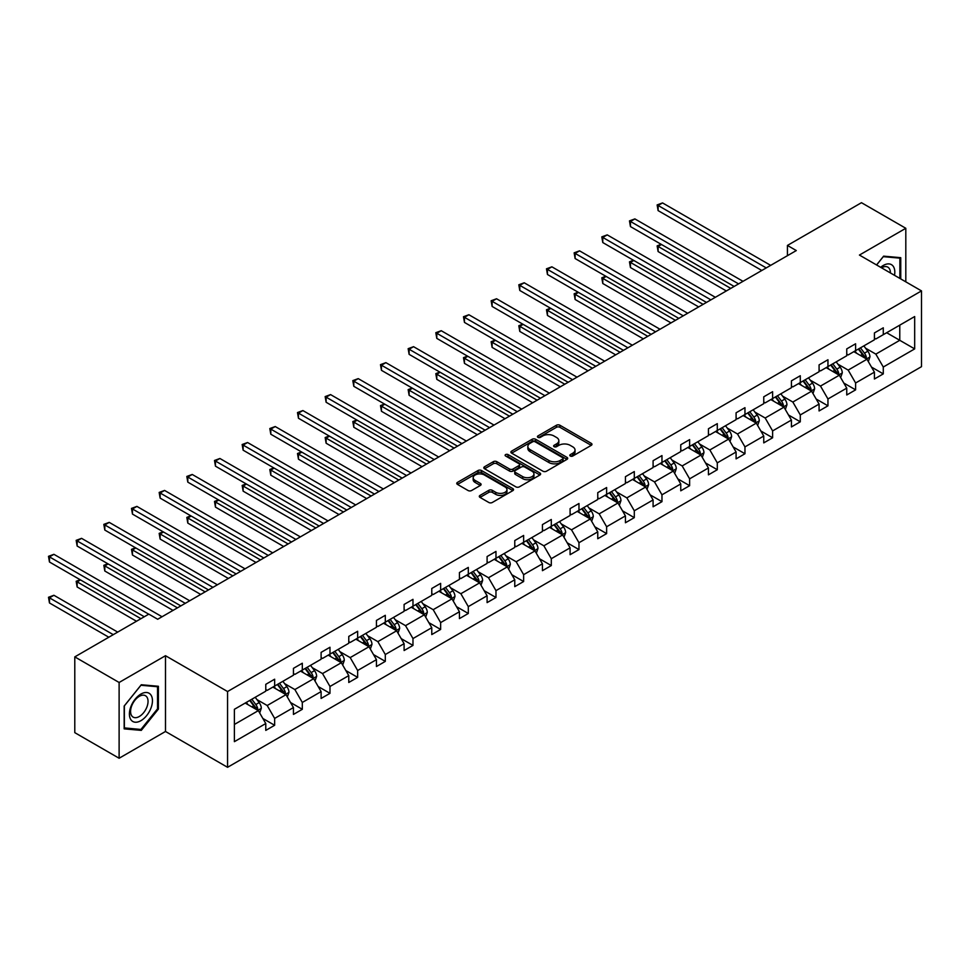 <?xml version="1.0" encoding="UTF-8"?>
<svg xmlns="http://www.w3.org/2000/svg" width="970" height="970" viewBox="0 0 970 970"><rect width="100%" height="100%" fill="white"/><g stroke="black" fill="none" stroke-linecap="round" stroke-linejoin="round"><path stroke-width="1.45" d="M570.324 456.033A1.722 0.994 0 0 0 572.761 456.033L591.251 445.351A2.461 1.419 0 0 0 591.979 444.345A2.461 1.419 0 0 0 591.251 443.338L559.92 425.248A2.461 1.419 0 0 0 556.44 425.248L537.95 435.93A1.722 0.994 0 0 0 537.441 436.633A1.722 0.994 0 0 0 537.95 437.337A1.722 0.994 0 0 0 540.387 437.337L542.776 435.954A7.881 4.547 0 0 1 553.918 435.954L556.525 437.458A7.881 4.547 0 0 1 558.841 440.671A7.881 4.547 0 0 1 556.525 443.896L554.137 445.278A1.722 0.994 0 0 0 553.627 445.982A1.722 0.994 0 0 0 554.137 446.685A1.722 0.994 0 0 0 556.574 446.685L558.962 445.303A7.881 4.547 0 0 1 570.105 445.303L572.712 446.806A7.881 4.547 0 0 1 575.028 450.019A7.881 4.547 0 0 1 572.712 453.245L570.324 454.627A1.722 0.994 0 0 0 569.814 455.33A1.722 0.994 0 0 0 570.324 456.033L570.324 454.627M480.029 495.403A2.461 1.419 0 0 0 479.301 496.41A2.461 1.419 0 0 0 480.029 497.404L488.819 502.484A2.461 1.419 0 0 0 492.299 502.484L512.839 490.626A2.461 1.419 0 0 0 513.554 489.62A2.461 1.419 0 0 0 512.839 488.613L481.508 470.523A2.461 1.419 0 0 0 478.028 470.523L457.476 482.381A2.461 1.419 0 0 0 456.761 483.387A2.461 1.419 0 0 0 457.476 484.394L468.098 490.529A2.461 1.419 0 0 0 471.578 490.529L480.368 485.449A2.461 1.419 0 0 0 481.096 484.442A2.461 1.419 0 0 0 480.368 483.436L475.106 480.405A6.584 3.807 0 0 1 473.178 477.713A6.584 3.807 0 0 1 477.24 474.197A6.584 3.807 0 0 1 484.418 475.021L505.043 486.928A6.584 3.807 0 0 1 506.97 489.62A6.584 3.807 0 0 1 502.909 493.136A6.584 3.807 0 0 1 495.731 492.311L492.299 490.323A2.461 1.419 0 0 0 488.819 490.323L480.029 495.403L480.029 497.404L488.819 492.372L488.819 490.323M165.494 655.708L119.116 682.48L74.787 656.884L74.787 732.653L119.116 758.249L165.494 731.477L227.562 767.306L227.562 691.537L165.494 655.708L165.494 731.477M905.81 281.833L905.81 228.289L859.432 255.061L921.5 290.903L227.562 691.537M905.81 228.289L861.469 202.694L787.434 245.434L787.434 255.68M74.787 656.884L148.822 614.131L157.686 619.26L796.297 250.563L787.434 245.434M542.957 471.226A2.461 1.419 0 0 0 546.437 471.226L566.977 459.368A2.461 1.419 0 0 0 567.692 458.361A2.461 1.419 0 0 0 566.977 457.355L535.646 439.264A2.461 1.419 0 0 0 532.154 439.264L511.614 451.123A2.461 1.419 0 0 0 510.899 452.129A2.461 1.419 0 0 0 511.614 453.135L542.957 471.226M506.304 456.397A1.722 0.994 0 0 1 508.05 456.64L508.05 454.59L539.902 472.984A2.461 1.419 0 0 1 540.63 473.99A2.461 1.419 0 0 1 539.902 474.997L519.362 486.855A2.461 1.419 0 0 1 515.882 486.855L484.551 468.765L484.551 466.752A2.461 1.419 0 0 0 483.824 467.758A2.461 1.419 0 0 0 484.551 468.765M484.551 466.752L493.342 461.684A2.461 1.419 0 0 1 496.822 461.684L509.529 469.019A2.461 1.419 0 0 0 513.009 469.019L518.841 465.649A2.461 1.419 0 0 0 519.568 464.642A2.461 1.419 0 0 0 518.841 463.636L505.612 455.997A1.722 0.994 0 0 1 505.103 455.294A1.722 0.994 0 0 1 506.17 454.384A1.722 0.994 0 0 1 508.05 454.59M119.116 682.48L119.116 758.249M234.388 709.3L265.78 691.186L265.78 684.323L274.643 679.206L274.643 686.069L293.449 675.205L293.449 668.354L302.313 663.225L302.313 670.088L321.106 659.236L321.106 652.373L329.982 647.257L329.982 654.12L348.776 643.268L348.776 636.405L357.639 631.288L357.639 638.151L376.445 627.287L376.445 620.436L385.308 615.307L385.308 622.17L404.102 611.318L404.102 604.455L412.978 599.339L412.978 606.201L431.771 595.35L431.771 588.487L440.635 583.37L440.635 590.233L459.44 579.381L459.44 572.518L468.304 567.401L468.304 574.252L487.098 563.4L487.098 556.537L495.973 551.421L495.973 558.284L514.767 547.432L514.767 540.569L523.63 535.452L523.63 542.315L542.436 531.463L542.436 524.6L551.299 519.483L551.299 526.334L570.093 515.482L570.093 508.619L578.969 503.503L578.969 510.365L597.762 499.514L597.762 492.651L606.626 487.534L606.626 494.397L625.432 483.545L625.432 476.682L634.295 471.565L634.295 478.416L653.089 467.564L653.089 460.714L661.964 455.585L661.964 462.447L680.758 451.596L680.758 444.733L689.621 439.616L689.621 446.479L708.427 435.627L708.427 428.764L717.291 423.647L717.291 430.498L736.085 419.646L736.085 412.796L744.96 407.667L744.96 414.529L763.754 403.678L763.754 396.815L772.617 391.698L772.617 398.561L791.423 387.709L791.423 380.846L800.286 375.729L800.286 382.592L819.08 371.728L819.08 364.878L827.956 359.749L827.956 366.611L846.749 355.76L846.749 348.897L855.613 343.78L855.613 350.643L874.419 339.791L874.419 332.928L883.282 327.811L883.282 334.674L914.674 316.547L914.674 348.897L883.282 367.024L883.282 373.887L874.419 379.003L874.419 372.14L855.613 382.992L855.613 389.855L846.749 394.972L846.749 388.121L827.956 398.973L827.956 405.824L819.08 410.953L819.08 404.09L800.286 414.942L800.286 421.804L791.423 426.921L791.423 420.058L772.617 430.91L772.617 437.773L763.754 442.89L763.754 436.039L744.96 446.891L744.96 453.742L736.085 458.871L736.085 452.008L717.291 462.86L717.291 469.722L708.427 474.839L708.427 467.976L689.621 478.828L689.621 485.691L680.758 490.808L680.758 483.945L661.964 494.809L661.964 501.66L653.089 506.789L653.089 499.926L634.295 510.778L634.295 517.64L625.432 522.757L625.432 515.894L606.626 526.746L606.626 533.609L597.762 538.726L597.762 531.863L578.969 542.727L578.969 549.578L570.093 554.694L570.093 547.844L551.299 558.696L551.299 565.558L542.436 570.675L542.436 563.812L523.63 574.664L523.63 581.527L514.767 586.644L514.767 579.781L495.973 590.633L495.973 597.496L487.098 602.612L487.098 595.762L468.304 606.614L468.304 613.476L459.44 618.593L459.44 611.73L440.635 622.582L440.635 629.445L431.771 634.562L431.771 627.699L412.978 638.551L412.978 645.414L404.102 650.53L404.102 643.68L385.308 654.532L385.308 661.382L376.445 666.511L376.445 659.648L357.639 670.5L357.639 677.363L348.776 682.48L348.776 675.617L329.982 686.469L329.982 693.332L321.106 698.448L321.106 691.598L302.313 702.45L302.313 709.3L293.449 714.429L293.449 707.566L274.643 718.418L274.643 725.281L265.78 730.398L265.78 723.535L234.388 741.662L234.388 709.3M227.562 767.306L921.5 366.672L921.5 290.903M272.873 687.087L285.992 694.665L267.199 705.517L256.929 699.588M267.199 705.517L274.643 718.418M285.992 694.665L293.449 707.566M265.78 689.549L267.199 690.361L274.643 686.069M300.542 671.119L313.662 678.697L294.868 689.549L284.598 683.62M294.868 689.549L302.313 702.45M313.662 678.697L321.106 691.598M293.449 673.568L294.868 674.393L302.313 670.088M328.2 655.138L341.331 662.716L322.525 673.568L312.267 667.651M322.525 673.568L329.982 686.469M341.331 662.716L348.776 675.617M321.106 657.599L322.525 658.424L329.982 654.12M355.869 639.169L368.988 646.747L350.194 657.599L339.924 651.67M350.194 657.599L357.639 670.5M368.988 646.747L376.445 659.648M348.776 641.631L350.194 642.443L357.639 638.151M383.538 623.201L396.657 630.779L377.863 641.631L367.594 635.702M377.863 641.631L385.308 654.532M396.657 630.779L404.102 643.68M376.445 625.65L377.863 626.474L385.308 622.17M411.195 607.22L424.326 614.798L405.521 625.65L395.263 619.733M405.521 625.65L412.978 638.551M424.326 614.798L431.771 627.699M404.102 609.681L405.521 610.506L412.978 606.201M438.864 591.251L451.984 598.829L433.19 609.681L422.92 603.752M433.19 609.681L440.635 622.582M451.984 598.829L459.44 611.73M431.771 593.713L433.19 594.525L440.635 590.233M466.534 575.283L479.653 582.861L460.859 593.713L450.589 587.784M460.859 593.713L468.304 606.614M479.653 582.861L487.098 595.762M459.44 577.732L460.859 578.557L468.304 574.252M494.191 559.302L507.322 566.88L488.516 577.732L478.258 571.815M488.516 577.732L495.973 590.633M507.322 566.88L514.767 579.781M487.098 561.763L488.516 562.588L495.973 558.284M521.86 543.333L534.979 550.911L516.186 561.763L505.916 555.834M516.186 561.763L523.63 574.664M534.979 550.911L542.436 563.812M514.767 545.795L516.186 546.607L523.63 542.315M549.529 527.365L562.649 534.943L543.855 545.795L533.585 539.866M543.855 545.795L551.299 558.696M562.649 534.943L570.093 547.844M542.436 529.814L543.855 530.638L551.299 526.334M577.186 511.396L590.318 518.962L571.512 529.826L561.254 523.897M571.512 529.826L578.969 542.727M590.318 518.962L597.762 531.863M570.093 513.845L571.512 514.67L578.969 510.365M604.856 495.415L617.975 502.993L599.181 513.845L588.911 507.916M599.181 513.845L606.626 526.746M617.975 502.993L625.432 515.894M597.762 497.877L599.181 498.689L606.626 494.397M632.525 479.447L645.644 487.025L626.85 497.877L616.58 491.948M626.85 497.877L634.295 510.778M645.644 487.025L653.089 499.926M625.432 481.908L626.85 482.72L634.295 478.416M660.182 463.478L673.313 471.044L654.507 481.908L644.25 475.979M654.507 481.908L661.964 494.809M673.313 471.044L680.758 483.945M653.089 465.927L654.507 466.752L661.964 462.447M687.851 447.497L700.97 455.075L682.177 465.927L671.907 459.998M682.177 465.927L689.621 478.828M700.97 455.075L708.427 467.976M680.758 449.959L682.177 450.771L689.621 446.479M715.52 431.529L728.64 439.107L709.846 449.959L699.576 444.03M709.846 449.959L717.291 462.86M728.64 439.107L736.085 452.008M708.427 433.99L709.846 434.803L717.291 430.498M743.178 415.56L756.309 423.138L737.503 433.99L727.245 428.061M737.503 433.99L744.96 446.891M756.309 423.138L763.754 436.039M736.085 418.009L737.503 418.834L744.96 414.529M770.847 399.579L783.966 407.157L765.172 418.009L754.915 412.092M765.172 418.009L772.617 430.91M783.966 407.157L791.423 420.058M763.754 402.041L765.172 402.865L772.617 398.561M798.516 383.611L811.635 391.189L792.842 402.041L782.572 396.112M792.842 402.041L800.286 414.942M811.635 391.189L819.08 404.09M791.423 386.072L792.842 386.884L800.286 382.592M826.173 367.642L839.305 375.22L820.499 386.072L810.241 380.143M820.499 386.072L827.956 398.973M839.305 375.22L846.749 388.121M819.08 370.091L820.499 370.916L827.956 366.611M853.842 351.661L866.962 359.239L848.168 370.091L837.91 364.174M848.168 370.091L855.613 382.992M866.962 359.239L874.419 372.14M846.749 354.123L848.168 354.947L855.613 350.643M886.653 332.722L899.772 340.3L875.837 354.123L865.567 348.194M875.837 354.123L883.282 367.024M914.674 348.897L899.772 340.3L899.772 325.144L914.674 316.547M874.419 338.154L875.837 338.966L883.282 334.674M234.388 724.457L258.335 710.634L245.204 703.056M258.335 710.634L265.78 723.535M871.484 367.072L883.282 373.887M843.827 383.053L855.613 389.855M816.158 399.022L827.956 405.824M788.489 414.99L800.286 421.804M760.832 430.971L772.617 437.773M733.162 446.94L744.96 453.742M705.493 462.908L717.291 469.722M677.836 478.877L689.621 485.691M650.167 494.858L661.964 501.66M622.497 510.826L634.295 517.64M594.84 526.795L606.626 533.609M567.171 542.776L578.969 549.578M539.502 558.744L551.299 565.558M511.845 574.713L523.63 581.527M484.175 590.694L495.973 597.496M456.506 606.662L468.304 613.476M428.849 622.631L440.635 629.445M401.18 638.612L412.978 645.414M373.511 654.58L385.308 661.382M345.853 670.549L357.639 677.363M318.184 686.53L329.982 693.332M290.515 702.498L302.313 709.3M262.858 718.467L274.643 725.281M900.754 278.923L900.754 257.68L883.634 256.153L876.565 264.955M158.401 709.094L158.401 686.275L141.28 684.747L124.172 706.039L124.172 728.858L141.28 730.386L158.401 709.094L157.516 708.585M571.015 456.276L572.712 455.282A7.881 4.547 0 0 0 575.028 452.068L575.028 450.019M558.841 440.671L558.841 442.72A7.881 4.547 0 0 1 556.525 445.945L554.828 446.928M591.227 445.363L559.92 427.297A2.461 1.419 0 0 0 556.44 427.297L538.641 437.579M566.941 459.392L535.646 441.314A2.461 1.419 0 0 0 532.154 441.314L511.651 453.16M562.624 459.065A1.722 0.994 0 0 0 563.121 458.361A1.722 0.994 0 0 0 562.624 457.658L535.113 441.786A1.722 0.994 0 0 0 532.675 441.786L530.154 443.241A7.881 4.547 0 0 0 527.85 446.455A7.881 4.547 0 0 0 530.154 449.668L548.959 460.52A7.881 4.547 0 0 0 560.102 460.52L562.624 459.065L562.624 461.114A1.722 0.994 0 0 0 563.121 460.411L563.121 458.361M527.85 446.455L527.85 448.504A7.881 4.547 0 0 0 530.154 451.717L530.154 449.668M562.624 461.114L560.102 462.569A7.881 4.547 0 0 1 548.959 462.569L530.154 451.717M484.588 468.789L493.342 463.733L493.342 461.684M519.568 464.642L519.568 466.691A2.461 1.419 0 0 1 518.841 467.698L513.009 471.068A2.461 1.419 0 0 1 509.529 471.068L496.822 463.733A2.461 1.419 0 0 0 493.342 463.733M508.05 456.64L539.878 475.021M522.721 476.634A6.584 3.807 0 0 0 529.887 477.458A6.584 3.807 0 0 0 533.961 473.942A6.584 3.807 0 0 0 532.033 471.25L524.758 467.055A2.461 1.419 0 0 0 521.278 467.055L515.446 470.426A2.461 1.419 0 0 0 514.73 471.432A2.461 1.419 0 0 0 515.446 472.438L522.721 476.634L522.721 478.683A6.584 3.807 0 0 0 529.887 479.507A6.584 3.807 0 0 0 533.961 475.991L533.961 473.942M514.73 471.432L514.73 473.481A2.461 1.419 0 0 0 515.446 474.488L515.446 472.438M522.721 478.683L515.446 474.488M506.97 489.62L506.97 491.669A6.584 3.807 0 0 1 502.909 495.185A6.584 3.807 0 0 1 495.731 494.361L492.299 492.372A2.461 1.419 0 0 0 488.819 492.372M473.178 477.713L473.178 479.762A6.584 3.807 0 0 0 475.106 482.442L475.106 480.405M480.344 485.473L475.106 482.442M512.839 488.613L512.839 490.626L481.508 472.572A2.461 1.419 0 0 0 478.028 472.572L457.513 484.418M139.474 729.343L141.28 730.386M868.32 361.58L869.944 356.863A6.644 3.831 -120 0 0 867.823 351.213L863.846 345.89M856.704 353.322L854.982 351.007M661.479 244.501L658.109 246.441L658.109 251.557L726.336 290.952M865.992 358.682L866.355 357.154A6.644 3.831 -120 0 0 864.452 353.153L860.475 347.842M858.814 348.8L863.191 354.644A3.383 1.952 60 0 1 863.809 355.675L866.355 357.154M858.341 349.067L862.33 354.377A6.644 3.831 60 0 1 863.979 357.518M658.109 251.557L657.139 245.883L730.774 288.393M657.139 245.883L661.091 244.27M766.239 267.914L658.109 205.482L662.546 202.924L770.665 265.356M761.802 270.472L658.109 210.611L658.109 205.482L657.139 204.925L662.546 202.924M658.109 210.611L657.139 204.925M840.65 377.548L842.275 372.844A6.644 3.831 -120 0 0 840.165 367.181L836.176 361.871M829.035 369.291L827.313 366.987M633.822 260.469L630.452 262.421L630.452 267.538L698.667 306.92M838.322 374.65L838.698 373.123A6.644 3.831 -120 0 0 836.795 369.121L832.806 363.811M831.144 364.768L835.522 370.625A3.383 1.952 60 0 1 836.14 371.655L838.698 373.123M830.684 365.035L834.661 370.358A6.644 3.831 60 0 1 836.322 373.498M630.452 267.538L629.469 261.851L703.104 304.362M629.469 261.851L633.422 260.239M812.981 393.517L814.618 388.812A6.644 3.831 -120 0 0 812.496 383.15L808.507 377.839M801.378 385.26L799.644 382.956M606.153 276.438L602.782 278.39L602.782 283.507L671.01 322.901M810.653 390.619L811.029 389.091A6.644 3.831 -120 0 0 809.125 385.102L805.148 379.779M803.475 380.749L807.864 386.593A3.383 1.952 60 0 1 808.471 387.624L811.029 389.091M803.014 381.016L806.991 386.327A6.644 3.831 60 0 1 808.653 389.467M602.782 283.507L601.8 277.82L675.435 320.33M601.8 277.82L605.765 276.22M738.57 283.883L630.452 221.463L634.877 218.905L743.008 281.324M734.132 286.441L630.452 226.58L630.452 221.463L629.469 220.893L634.877 218.905M630.452 226.58L629.469 220.893M710.901 299.863L602.782 237.432L607.22 234.873L715.339 297.293M706.475 302.422L602.782 242.548L602.782 237.432L601.8 236.874L607.22 234.873M602.782 242.548L601.8 236.874M894.51 275.31A16.296 9.409 120 0 0 880.663 267.32M890.387 272.934A12.343 7.129 120 0 0 887.841 267.15A12.343 7.129 120 0 0 881.536 267.829M876.601 264.98L883.282 256.662L899.869 258.141L899.869 278.402M898.766 257.499L899.869 258.141M150.908 708.245A16.296 9.409 120 0 0 146.688 692.507A16.296 9.409 120 0 0 130.95 706.463A16.296 9.409 120 0 0 135.169 722.213A16.296 9.409 120 0 0 150.908 708.245M146.87 707.106A12.343 7.129 120 0 0 145.488 695.732A12.343 7.129 120 0 0 131.75 705.748A12.343 7.129 120 0 0 133.145 717.121A12.343 7.129 120 0 0 146.87 707.106M124.354 727.985L124.354 705.881L140.929 685.256L157.516 686.736L157.516 708.84L140.929 729.464L124.172 727.888M156.412 686.093L157.516 686.736M785.324 409.498L786.949 404.781A6.644 3.831 -120 0 0 784.827 399.131L780.85 393.808M773.708 401.228L771.974 398.925M578.484 292.419L575.113 294.359L575.113 299.475L643.34 338.87M782.996 406.588L783.36 405.072A6.644 3.831 -120 0 0 781.456 401.071L777.479 395.76M775.818 396.718L780.195 402.562A3.383 1.952 60 0 1 780.814 403.593L783.36 405.072M775.345 396.985L779.334 402.295A6.644 3.831 60 0 1 780.983 405.436M575.113 299.475L574.143 293.801L647.778 336.311M574.143 293.801L578.096 292.188M683.244 315.832L575.113 253.4L579.551 250.842L687.669 313.274M678.806 318.39L575.113 258.529L575.113 253.4L574.143 252.843L579.551 250.842M575.113 258.529L574.143 252.843M757.655 425.466L759.28 420.762A6.644 3.831 -120 0 0 757.17 415.099L753.181 409.776M746.039 417.209L744.317 414.905M550.827 308.387L547.456 310.327L547.456 315.456L615.671 354.838M755.327 422.568L755.703 421.041A6.644 3.831 -120 0 0 753.799 417.039L749.81 411.729M748.149 412.686L752.526 418.543A3.383 1.952 60 0 1 753.144 419.561L755.703 421.041M747.688 412.953L751.665 418.276A6.644 3.831 60 0 1 753.326 421.404M547.456 315.456L546.474 309.769L620.109 352.28M546.474 309.769L550.426 308.157M655.574 331.801L547.456 269.381L551.881 266.823L660.012 329.242M651.137 334.359L547.456 274.498L547.456 269.381L546.474 268.811L551.881 266.823M547.456 274.498L546.474 268.811M729.986 441.435L731.622 436.73A6.644 3.831 -120 0 0 729.501 431.068L725.511 425.757M718.382 433.178L716.648 430.874M523.157 324.356L519.787 326.308L519.787 331.425L588.014 370.807M727.658 438.537L728.034 437.009A6.644 3.831 -120 0 0 726.13 433.02L722.153 427.697M720.48 428.667L724.869 434.512A3.383 1.952 60 0 1 725.475 435.542L728.034 437.009M720.019 428.934L723.996 434.245A6.644 3.831 60 0 1 725.657 437.385M519.787 331.425L518.804 325.738L592.44 368.248M518.804 325.738L522.769 324.138M627.905 347.769L519.787 285.35L524.224 282.791L632.343 345.211M623.48 350.34L519.787 290.466L519.787 285.35L518.804 284.792L524.224 282.791M519.787 290.466L518.804 284.792M702.328 457.416L703.953 452.699A6.644 3.831 -120 0 0 701.831 447.037L697.854 441.726M690.713 449.146L688.979 446.843M495.488 340.337L492.117 342.277L492.117 347.393L560.345 386.787M699.988 454.506L700.364 452.99A6.644 3.831 -120 0 0 698.461 448.989L694.484 443.678M692.822 444.636L697.2 450.48A3.383 1.952 60 0 1 697.818 451.511L700.364 452.99M692.35 444.903L696.339 450.213A6.644 3.831 60 0 1 697.988 453.354M492.117 347.393L491.147 341.719L564.783 384.229M491.147 341.719L495.1 340.106M600.248 363.75L492.117 301.318L496.555 298.76L604.674 361.192M595.81 366.308L492.117 306.447L492.117 301.318L491.147 300.761L496.555 298.76M492.117 306.447L491.147 300.761M674.659 473.384L676.284 468.68A6.644 3.831 -120 0 0 674.162 463.017L670.185 457.695M663.043 465.127L661.322 462.823M467.819 356.305L464.46 358.245L464.46 363.374L532.675 402.756M672.331 470.486L672.695 468.959A6.644 3.831 -120 0 0 670.803 464.957L666.814 459.647M665.153 460.604L669.53 466.461A3.383 1.952 60 0 1 670.149 467.479L672.695 468.959M664.692 460.871L668.669 466.194A6.644 3.831 60 0 1 670.331 469.322M464.46 363.374L463.478 357.688L537.113 400.198M463.478 357.688L467.431 356.075M572.579 379.719L464.46 317.299L468.886 314.741L577.017 377.16M568.141 382.277L464.46 322.416L464.46 317.299L463.478 316.729L468.886 314.741M464.46 322.416L463.478 316.729M646.99 489.353L648.627 484.648A6.644 3.831 -120 0 0 646.505 478.986L642.516 473.675M635.386 481.096L633.653 478.792M440.162 372.274L436.791 374.226L436.791 379.343L505.006 418.725M644.662 486.455L645.038 484.927A6.644 3.831 -120 0 0 643.134 480.938L639.157 475.615M637.484 476.573L641.873 482.429A3.383 1.952 60 0 1 642.479 483.46L645.038 484.927M637.023 476.852L641 482.163A6.644 3.831 60 0 1 642.661 485.303M436.791 379.343L435.809 373.656L509.444 416.166M435.809 373.656L439.774 372.056M544.91 395.687L436.791 333.268L441.229 330.709L549.347 393.129M540.484 398.258L436.791 338.384L436.791 333.268L435.809 332.698L441.229 330.709M436.791 338.384L435.809 332.698M619.333 505.334L620.958 500.617A6.644 3.831 -120 0 0 618.836 494.955L614.859 489.644M607.717 497.064L605.983 494.761M412.492 388.255L409.122 390.195L409.122 395.311L477.349 434.705M616.993 502.424L617.369 500.908A6.644 3.831 -120 0 0 615.465 496.907L611.488 491.584M609.827 492.554L614.204 498.398A3.383 1.952 60 0 1 614.822 499.429L617.369 500.908M609.354 492.821L613.343 498.131A6.644 3.831 60 0 1 614.992 501.272M409.122 395.311L408.152 389.637L481.775 432.147M408.152 389.637L412.104 388.024M517.252 411.668L409.122 349.236L413.559 346.678L521.678 409.11M512.815 414.226L409.122 354.353L409.122 349.236L408.152 348.679L413.559 346.678M409.122 354.353L408.152 348.679M591.664 521.302L593.288 516.586A6.644 3.831 -120 0 0 591.166 510.935L587.189 505.612M580.048 513.045L578.326 510.741M384.823 404.223L381.465 406.163L381.465 411.292L449.68 450.674M589.336 518.404L589.699 516.877A6.644 3.831 -120 0 0 587.808 512.875L583.819 507.565M582.158 508.522L586.535 514.379A3.383 1.952 60 0 1 587.153 515.397L589.699 516.877M581.697 508.789L585.674 514.1A6.644 3.831 60 0 1 587.335 517.24M381.465 411.292L380.482 405.605L454.118 448.116M380.482 405.605L384.435 403.993M489.583 427.637L381.465 365.217L385.89 362.647L494.021 425.078M485.145 430.195L381.465 370.334L381.465 365.217L380.482 364.647L385.89 362.647M381.465 370.334L380.482 364.647M563.994 537.271L565.631 532.566A6.644 3.831 -120 0 0 563.509 526.904L559.52 521.593M552.379 529.014L550.657 526.71M357.166 420.192L353.795 422.144L353.795 427.261L422.011 466.643M561.666 534.373L562.042 532.845A6.644 3.831 -120 0 0 560.139 528.844L556.162 523.533M554.488 524.491L558.878 530.347A3.383 1.952 60 0 1 559.484 531.378L562.042 532.845M554.028 524.758L558.005 530.081A6.644 3.831 60 0 1 559.666 533.221M353.795 427.261L352.813 421.574L426.448 464.084M352.813 421.574L356.778 419.974M461.914 443.605L353.795 381.186L358.233 378.627L466.352 441.047M457.488 446.164L353.795 386.303L353.795 381.186L352.813 380.616L358.233 378.627M353.795 386.303L352.813 380.616M536.337 553.252L537.962 548.535A6.644 3.831 -120 0 0 535.84 542.873L531.863 537.562M524.721 544.982L522.988 542.679M329.497 436.161L326.126 438.113L326.126 443.229L394.353 482.623M533.997 550.342L534.373 548.814A6.644 3.831 -120 0 0 532.469 544.825L528.492 539.502M526.831 540.472L531.208 546.316A3.383 1.952 60 0 1 531.827 547.347L534.373 548.814M526.358 540.739L530.347 546.049A6.644 3.831 60 0 1 531.996 549.19M326.126 443.229L325.156 437.555L398.779 480.065M325.156 437.555L329.109 435.942M434.257 459.586L326.126 397.154L330.564 394.596L438.683 457.028M429.819 462.144L326.126 402.271L326.126 397.154L325.156 396.597L330.564 394.596M326.126 402.271L325.156 396.597M508.668 569.22L510.293 564.504A6.644 3.831 -120 0 0 508.171 558.853L504.194 553.53M497.052 560.963L495.33 558.659M301.828 452.141L298.469 454.081L298.469 459.198L366.684 498.592M506.34 566.322L506.704 564.795A6.644 3.831 -120 0 0 504.812 560.793L500.823 555.483M499.162 556.44L503.539 562.285A3.383 1.952 60 0 1 504.157 563.315L506.704 564.795M498.701 556.707L502.678 562.018A6.644 3.831 60 0 1 504.339 565.158M298.469 459.198L297.487 453.524L371.122 496.034M297.487 453.524L301.44 451.911M406.588 475.555L298.469 413.123L302.895 410.565L411.025 472.996M402.15 478.113L298.469 418.252L298.469 413.123L297.487 412.565L302.895 410.565M298.469 418.252L297.487 412.565M480.999 585.189L482.636 580.484A6.644 3.831 -120 0 0 480.514 574.822L476.525 569.511M469.383 576.932L467.661 574.628M274.171 468.11L270.8 470.062L270.8 475.179L339.015 514.561M478.671 582.291L479.047 580.763A6.644 3.831 -120 0 0 477.143 576.762L473.154 571.451M471.493 572.409L475.882 578.265A3.383 1.952 60 0 1 476.488 579.296L479.047 580.763M471.032 572.676L475.009 577.999A6.644 3.831 60 0 1 476.67 581.139M270.8 475.179L269.818 469.492L343.453 512.002M269.818 469.492L273.782 467.892M378.918 491.523L270.8 429.104L275.225 426.545L383.356 488.965M374.493 494.082L270.8 434.22L270.8 429.104L269.818 428.534L275.225 426.545M270.8 434.22L269.818 428.534M453.342 601.17L454.966 596.453A6.644 3.831 -120 0 0 452.844 590.791L448.867 585.48M441.726 592.9L439.992 590.597M246.501 484.078L243.13 486.031L243.13 491.147L311.358 530.541M451.001 598.26L451.377 596.732A6.644 3.831 -120 0 0 449.474 592.743L445.497 587.42M443.823 588.39L448.213 594.234A3.383 1.952 60 0 1 448.831 595.265L451.377 596.732M443.363 588.657L447.352 593.967A6.644 3.831 60 0 1 449.001 597.108M243.13 491.147L242.16 485.461L315.783 527.971M242.16 485.461L246.113 483.86M351.261 507.504L243.13 445.072L247.568 442.514L355.687 504.933M346.824 510.062L243.13 450.189L243.13 445.072L242.16 444.515L247.568 442.514M243.13 450.189L242.16 444.515M425.672 617.138L427.297 612.422A6.644 3.831 -120 0 0 425.175 606.771L421.198 601.448M414.057 608.881L412.335 606.565M218.832 500.059L215.461 501.999L215.461 507.116L283.689 546.51M423.344 614.24L423.708 612.713A6.644 3.831 -120 0 0 421.817 608.711L417.827 603.401M416.166 604.358L420.543 610.203A3.383 1.952 60 0 1 421.162 611.233L423.708 612.713M415.706 604.625L419.683 609.936A6.644 3.831 60 0 1 421.344 613.076M215.461 507.116L214.491 501.441L288.126 543.952M214.491 501.441L218.444 499.829M323.592 523.473L215.461 461.041L219.899 458.483L328.03 520.914M319.154 526.031L215.461 466.17L215.461 461.041L214.491 460.483L219.899 458.483M215.461 466.17L214.491 460.483M398.003 633.107L399.64 628.402A6.644 3.831 -120 0 0 397.518 622.74L393.529 617.429M386.387 624.85L384.666 622.546M191.175 516.028L187.804 517.98L187.804 523.097L256.019 562.479M395.675 630.209L396.051 628.681A6.644 3.831 -120 0 0 394.147 624.68L390.158 619.369M388.497 620.327L392.886 626.183A3.383 1.952 60 0 1 393.493 627.214L396.051 628.681M388.036 620.594L392.013 625.917A6.644 3.831 60 0 1 393.674 629.057M187.804 523.097L186.822 517.41L260.457 559.92M186.822 517.41L190.787 515.797M295.923 539.441L187.804 477.022L192.23 474.463L300.361 536.883M291.497 542L187.804 482.138L187.804 477.022L186.822 476.452L192.23 474.463M187.804 482.138L186.822 476.452M370.334 649.076L371.971 644.371A6.644 3.831 -120 0 0 369.849 638.709L365.872 633.398M358.73 640.818L356.996 638.515M163.506 531.996L160.135 533.949L160.135 539.065L228.362 578.459M368.006 646.178L368.382 644.65A6.644 3.831 -120 0 0 366.478 640.661L362.501 635.338M360.828 636.308L365.217 642.152A3.383 1.952 60 0 1 365.836 643.183L368.382 644.65M360.367 636.575L364.356 641.885A6.644 3.831 60 0 1 366.005 645.026M160.135 539.065L159.165 533.379L232.788 575.889M159.165 533.379L163.118 531.778M268.266 555.422L160.135 492.99L164.573 490.432L272.691 552.851M263.828 557.98L160.135 498.107L160.135 492.99L159.165 492.433L164.573 490.432M160.135 498.107L159.165 492.433M342.677 665.056L344.301 660.34A6.644 3.831 -120 0 0 342.18 654.689L338.203 649.366M331.061 656.787L329.339 654.483M135.836 547.977L132.466 549.917L132.466 555.034L200.693 594.428M340.349 662.158L340.712 660.631A6.644 3.831 -120 0 0 338.809 656.629L334.832 651.319M333.171 652.276L337.548 658.121A3.383 1.952 60 0 1 338.166 659.151L340.712 660.631M332.71 652.543L336.687 657.854A6.644 3.831 60 0 1 338.348 660.994M132.466 555.034L131.496 549.359L205.131 591.87M131.496 549.359L135.448 547.747M240.596 571.391L132.466 508.959L136.903 506.401L245.034 568.832M236.159 573.949L132.466 514.088L132.466 508.959L131.496 508.401L136.903 506.401M132.466 514.088L131.496 508.401M315.007 681.025L316.644 676.32A6.644 3.831 -120 0 0 314.522 670.658L310.533 665.335M303.392 672.768L301.67 670.464M108.179 563.946L104.808 565.886L104.808 571.015L173.024 610.397M312.679 678.127L313.055 676.599A6.644 3.831 -120 0 0 311.152 672.598L307.163 667.287M305.501 668.245L309.891 674.101A3.383 1.952 60 0 1 310.497 675.12L313.055 676.599M305.041 668.512L309.018 673.835A6.644 3.831 60 0 1 310.679 676.963M104.808 571.015L103.826 565.328L177.462 607.838M103.826 565.328L107.791 563.716M212.927 587.359L104.808 524.94L109.234 522.381L217.365 584.801M208.501 589.918L104.808 530.057L104.808 524.94L103.826 524.37L109.234 522.381M104.808 530.057L103.826 524.37M287.338 696.994L288.975 692.289A6.644 3.831 -120 0 0 286.853 686.627L282.876 681.316M275.735 688.736L274.001 686.433M80.51 579.914L77.139 581.867L77.139 586.983L136.491 621.249M285.01 694.096L285.386 692.568A6.644 3.831 -120 0 0 283.483 688.579L279.505 683.256M277.832 684.226L282.221 690.07A3.383 1.952 60 0 1 282.84 691.101L285.386 692.568M277.371 684.493L281.361 689.803A6.644 3.831 60 0 1 283.01 692.944M77.139 586.983L76.169 581.297L140.929 618.69M76.169 581.297L80.122 579.696M185.27 603.328L77.139 540.908L81.577 538.35L189.696 600.769M180.832 605.898L77.139 546.025L77.139 540.908L76.169 540.351L81.577 538.35M77.139 546.025L76.169 540.351M259.681 712.974L261.306 708.258A6.644 3.831 -120 0 0 259.184 702.595L255.207 697.284M248.065 704.705L246.344 702.401M117.697 632.101L53.908 595.277L49.47 597.835L49.47 602.952L108.834 637.229M257.353 710.064L257.717 708.549A6.644 3.831 -120 0 0 255.813 704.547L251.836 699.237M250.175 700.194L254.552 706.039A3.383 1.952 60 0 1 255.171 707.069L257.717 708.549M249.714 700.461L253.691 705.772A6.644 3.831 60 0 1 255.352 708.912M49.47 602.952L48.5 597.278L113.26 634.659M48.5 597.278L53.908 595.277M148.737 614.192L49.47 556.877L53.908 554.319L162.038 616.75M144.3 616.75L49.47 562.006L49.47 556.877L48.5 556.319L53.908 554.319M49.47 562.006L48.5 556.319M572.712 455.282L572.712 453.245M554.137 446.685L554.137 445.278M556.525 445.945L556.525 443.896M537.95 437.337L537.95 435.93M556.44 427.297L556.44 425.248M559.92 427.297L559.92 425.248M591.251 445.351L591.251 443.338M511.614 453.135L511.614 451.123M532.154 441.314L532.154 439.264M535.646 441.314L535.646 439.264M566.977 459.368L566.977 457.355M548.959 462.569L548.959 460.52M560.102 462.569L560.102 460.52M496.822 463.733L496.822 461.684M509.529 471.068L509.529 469.019M513.009 471.068L513.009 469.019M518.841 467.698L518.841 465.649M539.902 474.997L539.902 472.984M492.299 492.372L492.299 490.323M495.731 494.361L495.731 492.311M480.368 485.449L480.368 483.436M457.476 484.394L457.476 482.381M478.028 472.572L478.028 470.523M481.508 472.572L481.508 470.523M866.489 358.961L869.908 356.996M864.452 353.153L867.823 351.213M860.438 355.469L862.33 354.377M838.82 374.941L842.239 372.965M836.795 369.121L840.165 367.181M832.769 371.449L834.661 370.358M811.162 390.91L814.57 388.946M809.125 385.102L812.496 383.15M805.112 387.418L806.991 386.327M783.493 406.879L786.912 404.914M781.456 401.071L784.827 399.131M777.443 403.387L779.334 402.295M755.824 422.859L759.243 420.883M753.799 417.039L757.17 415.099M749.774 419.367L751.665 418.276M728.167 438.828L731.574 436.864M726.13 433.02L729.501 431.068M722.116 435.336L723.996 434.245M700.498 454.797L703.905 452.832M698.461 448.989L701.831 447.037M694.447 451.305L696.339 450.213M672.828 470.777L676.248 468.801M670.803 464.957L674.162 463.017M666.778 467.285L668.669 466.194M645.171 486.746L648.578 484.77M643.134 480.938L646.505 478.986M639.121 483.254L641 482.163M617.502 502.715L620.909 500.75M615.465 496.907L618.836 494.955M611.452 499.223L613.343 498.131M589.833 518.695L593.252 516.719M587.808 512.875L591.166 510.935M583.782 515.191L585.674 514.1M562.176 534.664L565.583 532.688M560.139 528.844L563.509 526.904M556.125 531.172L558.005 530.081M534.506 550.633L537.913 548.668M532.469 544.825L535.84 542.873M528.456 547.141L530.347 546.049M506.837 566.613L510.256 564.637M504.812 560.793L508.171 558.853M500.787 563.109L502.678 562.018M479.18 582.582L482.587 580.606M477.143 576.762L480.514 574.822M473.117 579.09L475.009 577.999M451.511 598.551L454.918 596.586M449.474 592.743L452.844 590.791M445.46 595.059L447.352 593.967M423.841 614.519L427.261 612.555M421.817 608.711L425.175 606.771M417.791 611.027L419.683 609.936M396.184 630.5L399.591 628.524M394.147 624.68L397.518 622.74M390.122 627.008L392.013 625.917M368.515 646.469L371.922 644.504M366.478 640.661L369.849 638.709M362.465 642.977L364.356 641.885M340.846 662.437L344.265 660.473M338.809 656.629L342.18 654.689M334.796 658.945L336.687 657.854M313.177 678.418L316.596 676.442M311.152 672.598L314.522 670.658M307.126 674.926L309.018 673.835M285.519 694.387L288.927 692.422M283.483 688.579L286.853 686.627M279.469 690.895L281.361 689.803M257.85 710.355L261.269 708.391M255.813 704.547L259.184 702.595M251.8 706.863L253.691 705.772"/></g></svg>
